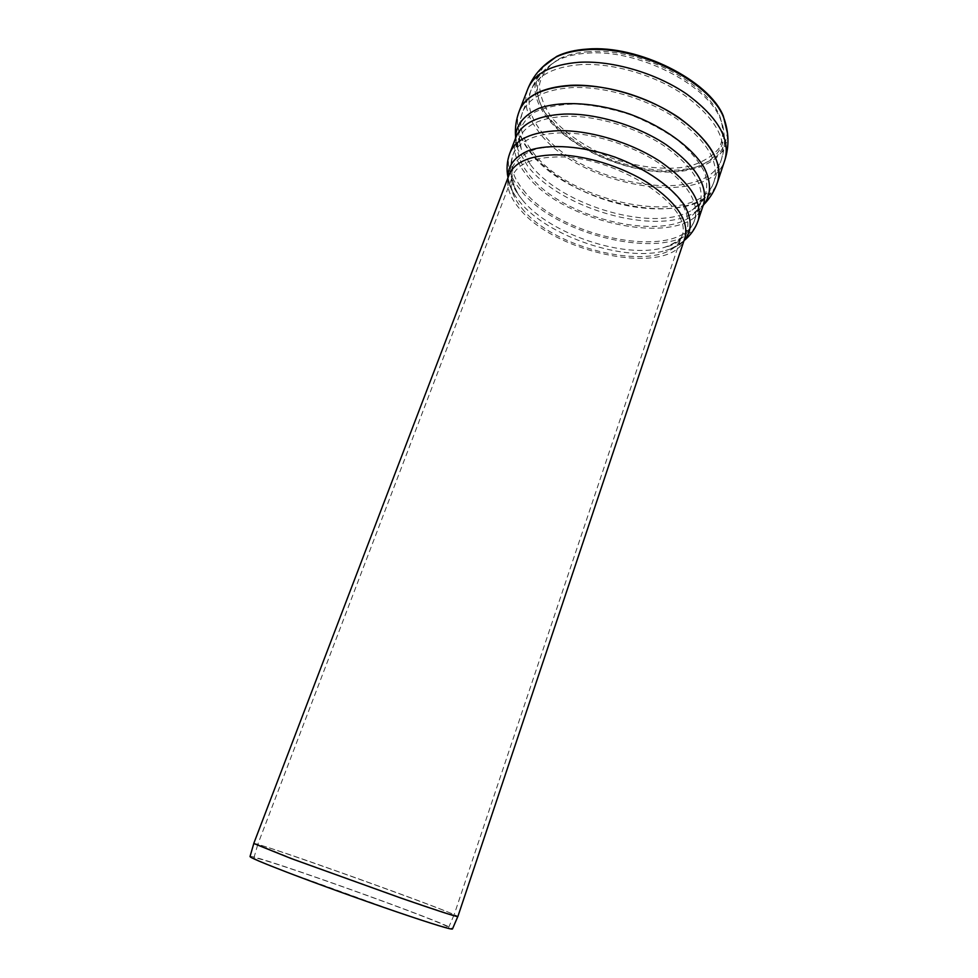 <?xml version="1.0" encoding="UTF-8"?>
<svg xmlns="http://www.w3.org/2000/svg" width="978" height="978" viewBox="0 0 978 978"><rect width="100%" height="100%" fill="white"/><g stroke="black" fill="none" stroke-linecap="round" stroke-linejoin="round"><path stroke-width="0.73" stroke-dasharray="4.89 3.67" d="M519.208 111.26C508.682 139.976 548.548 179.903 599.979 198.057C651.262 216.676 707.4 211.138 717.497 182.263M519.269 111.076C514.941 123.717 518.511 137.36 529.99 152.006C570.211 207.177 702.901 231.187 717.559 182.079M589.049 51.651C577.35 52.396 567.448 54.768 559.367 58.753C548.524 65.44 541.91 73.949 539.538 84.267C539.697 95.184 543.805 106.345 551.849 117.788C566.299 134.573 588.487 149.145 614.001 158.913C639.918 167.556 666.311 170.38 688.133 166.578C701.605 162.849 711.874 156.822 718.916 148.497C723.634 139.023 723.928 128.252 719.796 116.186C706.263 81.822 637.852 47.445 589.049 51.651M543.658 65.991L536.751 78.729C535.406 88.326 537.362 98.375 542.607 108.876C555.59 129.781 582.35 149.023 613.402 160.6C644.734 171.358 677.632 173.485 700.933 165.563L715.48 157.446C722.742 150.319 726.691 141.749 727.339 131.761M294.146 859.32L257.727 844.65C260.185 842.975 453.217 912.095 454.049 914.931L454.061 914.992C452.606 915.261 434.391 909.344 399.415 897.242L294.146 859.32M289.794 873.146C265.185 863.672 253.229 858.574 253.925 857.853C256.676 855.004 448.291 923.611 448.609 927.547C447.985 928.525 430.234 923.098 395.344 911.251L289.794 873.146M250.05 856.471C253.045 853.562 452.007 924.797 452.472 928.953M253.754 843.488L253.803 843.452C256.493 841.74 456.848 913.476 457.838 916.496L457.851 916.569M527.741 89.108C523.279 102.067 526.702 115.979 538.01 130.844C577.595 186.884 709.894 210.111 724.967 159.732M542.228 67.348C531.311 81.675 532.68 98.179 546.36 116.834C566.995 144.206 612.008 166.786 653.194 171.236C694.356 175.796 727.938 160.893 727.583 133.717M515.492 138.46L517.888 149.512L527.717 166.15C560.296 208.864 656.006 236.236 694.233 212.666L703.109 205.637M515.492 135.6L517.888 149.512C515.369 144.279 514.721 140.196 515.944 137.262C512.032 148.729 515.492 161.211 526.335 174.707C564.624 225.857 690.272 249.292 703.512 204.426C702.595 207.47 699.502 210.209 694.233 212.666L704.93 203.424M509.856 153.143C506.029 164.39 509.599 176.688 520.553 190.025C559.269 240.576 685.199 264.561 698.145 220.563M508.01 177.666C508.67 183.901 511.347 190.368 516.042 197.043L519.685 201.761C547.876 236.7 624.954 262.617 665.492 250.551C673.365 248.375 679.527 245.087 684.001 240.674M508.01 177.593C509.624 184.891 512.301 191.37 516.042 197.043C508.743 186.101 506.421 178.729 509.073 174.903C505.638 185.013 509.025 196.162 519.208 208.338C555.516 254.806 673.365 277.764 684.93 237.874C684.551 242.507 678.072 246.737 665.492 250.551C671.984 248.546 678.17 245.233 684.05 240.625M522.582 200.16C549.783 234.06 624.502 259.256 663.866 247.556C675.162 243.608 682.962 237.654 687.265 229.683C689.16 220.747 686.703 210.82 679.918 199.891C670.602 188.827 657.852 178.424 641.641 168.693L614.795 156.688L586.433 148.925C567.729 146.162 551.274 146.089 537.056 148.742C524.88 152.874 516.677 158.986 512.46 167.091C510.736 175.991 512.985 185.539 519.196 195.759L522.582 200.16M521.995 208.375C556.837 253.155 670.468 275.283 681.532 236.908C696.116 207.764 615.455 154.524 555.614 157.006C531.763 157.776 517.338 164.206 512.313 176.309C509.025 186.003 512.252 196.688 521.995 208.375M523.316 190.038C560.59 238.889 682.326 262.067 694.747 219.634C699.343 201.994 687.167 183.008 658.218 162.654C630.052 144.182 590.089 132.189 559.66 132.91C534.11 134.059 518.572 141.284 513.071 154.585C509.391 165.38 512.814 177.201 523.316 190.038M565.871 116.321C540.333 117.666 524.758 125.135 519.147 138.705C515.394 149.72 518.707 161.712 529.098 174.695C565.956 224.133 687.424 246.774 700.126 203.497C704.845 185.527 692.815 166.297 664.062 145.82C636.067 127.238 596.262 115.355 565.871 116.321M530.663 164.952C562.093 206.382 654.918 232.972 691.984 210.111L702.889 200.417C707.216 192.336 707.84 183.082 704.759 172.654C699.417 161.859 690.541 151.15 678.133 140.526C663.976 130.367 647.901 121.724 629.881 114.573C611.421 108.656 593.499 105.135 576.115 103.998C559.783 104.328 546.127 106.981 535.149 111.932C526.152 118.02 520.748 125.563 518.963 134.561L521.25 148.974L530.663 164.952M532.729 151.969C571.519 205.404 700.089 228.656 714.184 181.174L714.184 181.174C719.392 161.517 706.801 140.649 676.409 118.595C646.8 98.619 604.502 86.113 572.179 87.592C545.125 89.414 528.548 97.727 522.448 112.531L522.448 112.531C518.279 124.695 521.714 137.837 532.729 151.969M580.785 64.597C553.78 66.724 537.142 75.379 530.895 90.563L530.895 90.563C526.604 103.045 529.893 116.443 540.748 130.783C578.927 185.05 707.106 207.544 721.605 158.852L721.605 158.852C726.972 138.693 714.612 117.494 684.502 95.257C655.15 75.135 613.059 62.775 580.785 64.597M548.413 117.922C570.345 147.116 620.908 170.38 663.426 171.492C706.018 172.923 734.405 150.282 720.224 118.57C706.532 83.802 637.069 48.912 587.595 53.142C575.724 53.9 565.7 56.284 557.521 60.306C534.171 74.255 531.14 93.448 548.413 117.922M719.796 116.186L720.224 118.57C725.334 132.262 725.798 145.685 721.605 158.852L714.184 181.174C709.967 193.241 702.559 202.886 691.984 210.111C699.184 205.514 701.898 203.302 700.126 203.497L694.747 219.634C688.402 236.664 674.282 244.402 663.866 247.556C673.023 245.331 678.659 242.324 680.786 238.546L454.061 914.992M559.367 58.753L557.521 60.306C544.88 67.653 536.005 77.739 530.895 90.563L522.448 112.531C518.059 124.536 517.655 136.675 521.25 148.974C518.597 140.856 517.9 137.421 519.147 138.705L513.071 154.585C507.154 171.773 513.157 186.712 519.196 195.759C513.548 188.228 511.091 182.324 511.849 178.057L257.679 844.686M448.609 927.547L454.049 914.931M253.925 857.853L257.727 844.65"/><path stroke-width="1.47" d="M717.497 182.263L717.559 182.079C722.95 161.749 709.906 140.172 678.463 117.348C647.803 96.663 603.988 83.741 570.565 85.306C542.656 87.225 525.565 95.807 519.269 111.076L519.208 111.26M724.967 159.732L717.559 182.079C727.07 156.443 690.884 115.685 636.409 96.345C582.032 76.7 528.193 85.233 519.269 111.076L527.741 89.108C534.184 73.448 551.335 64.511 579.208 62.274C612.57 60.355 656.165 73.13 686.556 93.961C717.718 116.969 730.517 138.9 724.967 159.732C729.392 145.82 728.916 131.639 723.549 117.201C709.356 81.296 637.656 45.318 586.641 49.768C574.502 50.563 564.22 53.02 555.834 57.14L542.228 67.348M727.339 131.761L723.341 116.089C709.233 80.379 638.011 44.646 587.326 49.083C575.26 49.866 565.039 52.323 556.69 56.418L543.658 65.991M457.79 916.606L452.472 928.953C451.86 929.98 433.388 924.332 397.08 911.997C362.166 900.066 317.251 883.843 287.202 872.327C261.688 862.498 249.304 857.217 250.05 856.471L253.779 843.562M291.505 858.66L253.754 843.488L509.073 174.903C514.269 162.36 529.232 155.673 553.951 154.842C583.316 154.451 621.935 166.126 649.245 183.791C677.326 203.241 689.233 221.26 684.93 237.874L457.851 916.569C456.359 916.851 437.423 910.701 401.029 898.11L291.505 858.66M727.583 133.717L723.341 116.089M703.109 205.637C711.348 195.221 711.617 182.397 703.94 167.152C691.617 147.055 663.61 126.663 630.015 114.169C596.14 102.507 561.543 100.489 539.269 108.203C523.658 115.098 515.736 125.184 515.492 138.46M703.512 204.426C708.402 185.808 695.92 165.881 666.104 144.634C637.057 125.367 595.724 113.045 564.233 114.084C537.839 115.514 521.739 123.24 515.944 137.262L509.856 153.143C515.54 139.402 531.592 131.92 558.01 130.71C589.538 129.915 631.03 142.336 660.248 161.504C690.272 182.617 702.901 202.299 698.145 220.563L703.512 204.426M684.001 240.674C691.935 231.517 692.241 219.989 684.93 206.101C673.219 187.752 646.531 168.839 614.685 157.006C582.558 145.93 549.942 143.607 529.232 150.355C514.77 156.443 507.692 165.551 508.01 177.666M556.69 56.418L555.834 57.14C542.509 64.89 533.144 75.55 527.741 89.108M704.93 203.424C710.639 197.226 714.845 190.111 717.559 182.079M515.492 135.6C515.003 127.177 516.262 119.01 519.269 111.076M684.05 240.625C690.7 235.221 695.395 228.534 698.145 220.563M508.01 177.593C506.298 169.194 506.922 161.052 509.856 153.143"/></g></svg>
